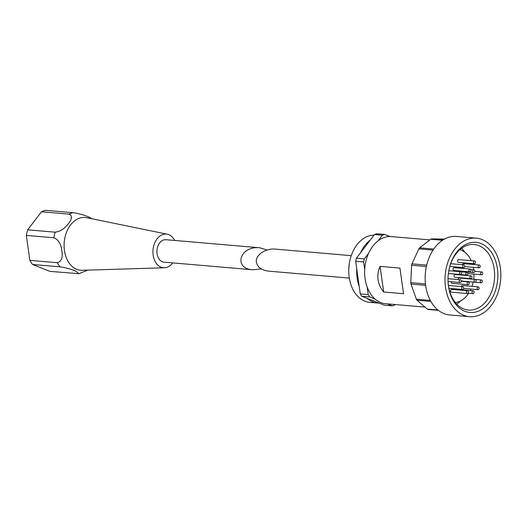 <?xml version="1.0" encoding="UTF-8"?>
<svg xmlns="http://www.w3.org/2000/svg" width="527" height="527" viewBox="0 0 527 527"><rect width="100%" height="100%" fill="white"/><g stroke="black" fill="none" stroke-linecap="round" stroke-linejoin="round"><path stroke-width="0.79" d="M384.651 234.423A36.594 25.83 -85.1 0 0 382.418 235.226L378.195 240.76A33.688 23.781 -85.1 0 1 389.94 236.531L384.651 234.423L376.7 233.744A36.594 25.83 -85.1 0 0 374.473 234.548L356.423 258.19A36.594 25.83 -85.1 0 0 355.685 261.273L360.27 293.921L368.215 294.6L367.141 286.971A33.688 23.781 94.9 0 1 365.073 278.585A33.688 23.781 94.9 0 1 364.704 269.593A33.688 23.781 -85.1 0 1 368.59 253.342L364.368 258.876L356.423 258.19M378.195 240.76A33.688 23.781 94.9 0 0 368.59 253.342M380.066 266.372C378.116 270.806 377.451 275.252 378.057 279.705C378.696 284.152 380.566 288.249 383.669 292.004L403.537 293.71L399.934 268.085L380.066 266.372L383.669 292.004M368.215 294.6A36.594 25.83 -85.1 0 0 369.71 296.885L375.007 298.993A33.688 23.781 -85.1 0 1 367.141 286.971M375.007 298.993A33.688 23.781 94.9 0 0 385.612 303.717L425.026 307.109M429.9 239.904L391.383 236.59A33.688 23.781 94.9 0 0 389.94 236.531M444.274 239.06A2.813 1.989 94.9 0 0 444.169 239.054A2.813 1.989 94.9 0 0 444.063 239.047L431.745 238.902A2.813 1.989 94.9 0 0 430.73 239.265L419.63 247.842A2.813 1.989 94.9 0 0 418.853 248.863L411.956 263.862A2.813 1.989 94.9 0 0 411.62 265.265L410.77 282.663A2.813 1.989 94.9 0 0 410.968 284.073L416.389 299.217A2.813 1.989 94.9 0 0 417.068 300.252L427.318 309.079A2.813 1.989 94.9 0 0 428.187 309.461A2.813 1.989 94.9 0 0 428.293 309.468L438.345 310.331M364.704 269.593L363.63 261.959A36.594 25.83 -85.1 0 1 364.368 258.876M395 304.527L394.578 305.08A36.594 25.83 -85.1 0 1 392.345 305.884L384.4 305.199L379.104 303.097A33.688 23.781 -85.1 0 1 377.661 303.032A33.688 23.781 -85.1 0 1 367.055 298.308L379.104 303.097M387.253 303.862L392.345 305.884M369.71 296.885L361.766 296.2A36.594 25.83 -85.1 0 1 360.27 293.921M363.63 261.959L355.685 261.273M361.766 296.2L367.055 298.308M349.309 278.085L268.757 271.155C261.642 270.246 257.525 267.288 256.399 262.281C255.068 255.213 265.549 248.039 275.595 249.139L351.239 255.648M382.418 235.226L374.473 234.548M377.661 303.032L369.717 302.353A33.688 23.781 -85.1 0 1 349.177 277.222A33.688 23.781 -85.1 0 1 348.749 269.745A33.688 23.781 -85.1 0 1 349.263 263.763A33.688 23.781 -85.1 0 1 373.999 235.161M359.197 286.286A33.688 23.781 -85.1 0 1 357.128 277.9A33.688 23.781 -85.1 0 1 356.753 268.908M360.639 252.657A33.688 23.781 -85.1 0 1 370.25 240.075M445.526 287.287A39.413 27.819 -85.1 0 1 476.309 238.151A39.413 27.819 -85.1 0 1 500.65 279.804A39.413 27.819 -85.1 0 1 469.557 316.687A39.413 27.819 -85.1 0 1 445.526 287.287M448.464 286.227A35.19 24.841 -85.1 0 1 448.022 278.223A35.19 24.841 -85.1 0 1 448.523 272.373A35.19 24.841 -85.1 0 1 486.922 247.209A35.19 24.841 -85.1 0 1 486.678 305.495A35.19 24.841 -85.1 0 1 448.464 286.227M469.557 316.687L449.689 314.975A39.413 27.819 -85.1 0 1 425.664 285.575A39.413 27.819 -85.1 0 1 456.441 236.445L476.309 238.151M448.51 272.472A32.905 23.228 -85.1 0 1 474.142 244.495A32.905 23.228 -85.1 0 1 494.458 279.27A32.905 23.228 -85.1 0 1 468.496 310.06A32.905 23.228 -85.1 0 1 448.444 285.515A32.905 23.228 -85.1 0 1 448.022 278.124M461.619 248.303A32.905 23.228 -85.1 0 1 464.616 252.064M460.407 300.983A32.905 23.228 -85.1 0 1 456.81 304.178M459.873 249.699A26.745 18.88 -85.1 0 1 471.243 260.661M472.37 263.579A26.745 18.88 -85.1 0 1 472.627 264.429M473.332 267.314A26.745 18.88 -85.1 0 1 473.727 269.778M473.997 274.119A26.745 18.88 -85.1 0 1 473.668 279.277M473.18 282.083A26.745 18.88 -85.1 0 1 472.008 286.326M470.934 289.059A26.745 18.88 -85.1 0 1 470.222 290.555M468.668 293.243A26.745 18.88 -85.1 0 1 455.328 302.498M471.066 275.845L455.17 274.481A1.41 0.995 94.9 0 0 454.063 275.792A1.41 0.995 94.9 0 0 454.933 277.281L470.828 278.651A1.41 0.995 94.9 0 0 471.922 276.892A1.41 0.995 94.9 0 0 471.066 275.845A1.41 0.995 94.9 0 0 469.959 277.162A1.41 0.995 94.9 0 0 470.828 278.651M470.11 269.047L454.215 267.676A1.41 0.995 94.9 0 0 453.108 268.994A1.41 0.995 94.9 0 0 453.978 270.483L469.867 271.853A1.41 0.995 94.9 0 0 470.967 270.094A1.41 0.995 94.9 0 0 470.11 269.047A1.41 0.995 94.9 0 0 469.004 270.364A1.41 0.995 94.9 0 0 469.867 271.853M467.502 290.739L451.613 289.369A1.41 0.995 94.9 0 0 450.499 290.687A1.41 0.995 94.9 0 0 451.369 292.175L467.265 293.546A1.41 0.995 94.9 0 0 468.365 291.787A1.41 0.995 94.9 0 0 467.502 290.739A1.41 0.995 94.9 0 0 466.395 292.057A1.41 0.995 94.9 0 0 467.265 293.546M474.629 260.951L458.734 259.587A1.41 0.995 94.9 0 0 457.627 260.898A1.41 0.995 94.9 0 0 458.497 262.387L474.386 263.757A1.41 0.995 94.9 0 0 475.486 261.998A1.41 0.995 94.9 0 0 474.629 260.951A1.41 0.995 94.9 0 0 473.516 262.268A1.41 0.995 94.9 0 0 474.386 263.757M479.339 265.009A1.41 0.995 94.9 0 0 478.226 266.326A1.41 0.995 94.9 0 0 479.096 267.815A1.41 0.995 94.9 0 0 480.196 266.056A1.41 0.995 94.9 0 0 479.339 265.009L463.444 263.638A1.41 0.995 94.9 0 0 462.377 264.699M465.124 281.365A1.41 0.995 94.9 0 0 465.308 281.405L481.204 282.775A1.41 0.995 94.9 0 0 482.297 281.016A1.41 0.995 94.9 0 0 481.441 279.969A1.41 0.995 94.9 0 0 480.334 281.286A1.41 0.995 94.9 0 0 481.204 282.775M478.272 286.866A1.41 0.995 94.9 0 0 477.159 288.183A1.41 0.995 94.9 0 0 478.029 289.666A1.41 0.995 94.9 0 0 479.129 287.913A1.41 0.995 94.9 0 0 478.272 286.866L462.377 285.496A1.41 0.995 94.9 0 0 461.303 286.556M473.167 290.805A1.41 0.995 94.9 0 0 472.06 292.123A1.41 0.995 94.9 0 0 472.93 293.611A1.41 0.995 94.9 0 0 474.03 291.859A1.41 0.995 94.9 0 0 473.167 290.805L457.278 289.442A1.41 0.995 94.9 0 0 456.534 289.797M457.047 270.746A1.41 0.995 94.9 0 0 457.719 271.227L473.608 272.597A1.41 0.995 94.9 0 0 474.708 270.838A1.41 0.995 94.9 0 0 473.852 269.791A1.41 0.995 94.9 0 0 472.739 271.109A1.41 0.995 94.9 0 0 473.608 272.597M475.202 279.409A1.41 0.995 94.9 0 0 474.089 280.726A1.41 0.995 94.9 0 0 474.959 282.215A1.41 0.995 94.9 0 0 476.059 280.456A1.41 0.995 94.9 0 0 475.202 279.409L459.307 278.039A1.41 0.995 94.9 0 0 458.194 279.541M451.283 281.774A1.41 0.995 94.9 0 0 452.146 283.335L468.042 284.705A1.41 0.995 94.9 0 0 469.142 282.953A1.41 0.995 94.9 0 0 468.279 281.899A1.41 0.995 94.9 0 0 467.172 283.216A1.41 0.995 94.9 0 0 468.042 284.705M450.618 273.678A1.41 0.995 94.9 0 0 450.796 273.717L466.691 275.087A1.41 0.995 94.9 0 0 467.792 273.335A1.41 0.995 94.9 0 0 466.929 272.281A1.41 0.995 94.9 0 0 465.822 273.599A1.41 0.995 94.9 0 0 466.691 275.087M482.692 273.019A1.41 0.995 94.9 0 0 481.836 271.972A1.41 0.995 94.9 0 0 480.723 273.289A1.41 0.995 94.9 0 0 481.592 274.771A1.41 0.995 94.9 0 0 482.692 273.019M463.655 287.735A1.41 0.995 94.9 0 0 462.792 286.681A1.41 0.995 94.9 0 0 461.685 287.999A1.41 0.995 94.9 0 0 462.554 289.488A1.41 0.995 94.9 0 0 463.655 287.735M461.158 280.772A1.41 0.995 94.9 0 0 460.302 279.718A1.41 0.995 94.9 0 0 459.188 281.036A1.41 0.995 94.9 0 0 460.058 282.525A1.41 0.995 94.9 0 0 461.158 280.772M461.553 272.775A1.41 0.995 94.9 0 0 460.69 271.721A1.41 0.995 94.9 0 0 459.584 273.039A1.41 0.995 94.9 0 0 460.453 274.527A1.41 0.995 94.9 0 0 461.553 272.775M464.722 265.878A1.41 0.995 94.9 0 0 463.865 264.824A1.41 0.995 94.9 0 0 462.752 266.142A1.41 0.995 94.9 0 0 463.622 267.63A1.41 0.995 94.9 0 0 464.722 265.878M267.163 250.015L259.706 247.769C239.989 245.529 232.815 268.605 252.861 269.784L261.293 268.908M259.706 247.769L165.86 239.699A11.258 7.951 94.9 0 0 156.974 250.233A11.258 7.951 94.9 0 0 163.93 262.136L252.861 269.784M92.139 218.797L88.681 216.959A28.175 19.888 -85.1 0 0 87.172 216.353C82.825 214.654 78.101 213.428 72.996 212.677L45.506 210.313A30.968 21.857 94.9 0 0 41.468 211.768L68.958 214.133C72.265 215.523 72.265 218.448 68.958 222.914A28.175 19.888 -85.1 0 0 67.752 224.495C64.268 228.935 60.078 231.498 55.177 232.19A30.968 21.857 94.9 0 0 53.84 237.776C58.141 239.568 60.77 243.533 61.725 249.693A28.175 19.888 -85.1 0 0 62.028 251.873C62.799 258.006 61.237 261.623 57.344 262.709A30.968 21.857 94.9 0 0 60.045 266.84C65.137 267.591 69.86 268.816 74.215 270.516A28.175 19.888 -85.1 0 0 75.73 271.115L78.978 273.697L49.841 271.346L32.555 264.475L60.045 266.84M41.468 211.768L27.687 229.825A30.968 21.857 94.9 0 0 26.35 235.411L29.855 260.345A30.968 21.857 94.9 0 0 32.555 264.475M27.687 229.825L55.177 232.19M26.35 235.411L53.84 237.776M29.855 260.345L57.344 262.709M174.714 240.457A16.89 11.923 94.9 0 0 167.316 234.232L86.672 217.677A26.502 18.708 94.9 0 0 64.235 242.255A26.502 18.708 94.9 0 0 82.146 270.305L164.431 267.769A16.89 11.923 94.9 0 0 172.784 262.894M167.316 234.232A16.89 11.923 94.9 0 0 153.014 249.897A16.89 11.923 94.9 0 0 164.431 267.769M425.454 283.928L410.77 282.663M426.356 266.53L411.62 265.265M426.679 265.127L411.956 263.862M433.023 250.081L418.853 248.863M433.714 249.054L419.63 247.842M442.482 240.279L430.73 239.265M443.102 239.877L431.745 238.902M444.472 239.08L444.063 239.047M437.924 309.995L427.318 309.079M430.875 301.444L417.068 300.252M430.315 300.416L416.389 299.217M425.625 285.338L410.968 284.073M72.996 212.677A30.968 21.857 94.9 0 0 68.958 214.133M348.749 269.745L349.263 263.763M438.352 310.337L428.187 309.461M466.929 272.281L460.875 271.761M468.279 281.899L461.165 281.286M474.959 282.215L461.178 281.029M473.852 269.791L470.782 269.528M472.93 293.611L468.002 293.19M478.029 289.666L463.622 288.427M481.441 279.969L475.38 279.448M481.836 271.972L474.715 271.359M481.592 274.771L467.805 273.585M479.096 267.815L464.695 266.576M462.792 286.681L448.431 285.45M462.554 289.488L448.932 288.315M460.302 279.718L448.016 278.664M460.058 282.525L448.062 281.497M460.69 271.721L448.806 270.7M460.453 274.527L448.372 273.487M463.865 264.824L450.717 263.698M463.622 267.63L449.821 266.445M78.978 273.704L87.726 270.134"/></g></svg>
